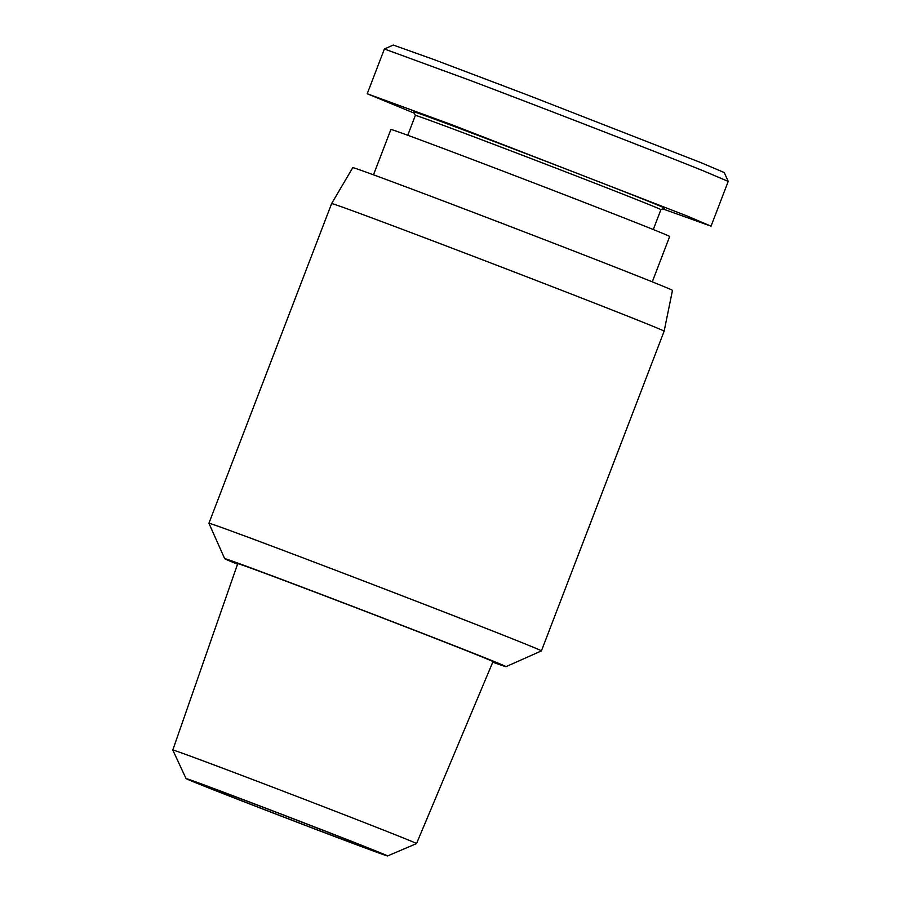 <?xml version="1.0" encoding="UTF-8"?>
<svg xmlns="http://www.w3.org/2000/svg" width="901" height="901" viewBox="0 0 901 901"><rect width="100%" height="100%" fill="white"/><g stroke="black" fill="none" stroke-linecap="round" stroke-linejoin="round"><path stroke-width="1.35" d="M662.697 208.863L711.035 226.174L728.211 181.416L724.269 172.553L700.933 162.642L528.842 95.506L434.045 59.59L393.264 45.05L384.4 49.003L367.214 93.76L414.404 113.233M728.211 181.405L704.165 171.19C664.701 155.197 556.356 113.042 468.621 79.829L384.412 48.992M331.647 203.57L352.764 167.654A171.224 1.509 -159 0 1 439.542 199.538A171.224 1.509 -159 0 1 672.473 290.381L664.138 331.196A178.071 1.577 -159 0 0 421.893 236.715A178.071 1.577 -159 0 0 331.647 203.57A178.071 1.577 -159 0 0 331.636 203.57L208.919 523.267A178.071 1.577 21 0 1 208.919 523.267A178.071 1.577 21 0 1 299.177 556.413A178.071 1.577 21 0 1 541.422 650.894A178.071 1.577 21 0 1 541.411 650.905L506.013 666.661A150.681 1.329 21 0 1 492.757 662.167M237.537 564.195A150.681 1.329 21 0 1 224.687 558.665A150.681 1.329 21 0 1 301.047 586.709A150.681 1.329 21 0 1 506.013 666.661M652.279 281.833L669.68 236.49A149.307 1.318 -159 0 0 654.261 229.924A149.307 1.318 -159 0 0 497.735 169.118A149.307 1.318 -159 0 0 390.899 129.474L373.487 174.817M172.789 750.037A130.544 1.149 21 0 1 172.789 750.026A130.544 1.149 21 0 1 238.956 774.331A130.544 1.149 21 0 1 416.532 843.595A130.544 1.149 21 0 1 416.521 843.595L492.982 661.649A136.704 1.205 -159 0 0 307.016 589.108A136.704 1.205 -159 0 0 237.729 563.666L172.789 750.026L186.045 778.588A107.94 0.957 21 0 1 240.747 798.669A107.94 0.957 21 0 1 387.576 855.95A107.94 0.957 21 0 1 332.874 835.846A107.94 0.957 21 0 1 186.045 778.588M653.281 229.53L660.906 209.651A131.501 1.16 -159 0 0 647.335 203.863A131.501 1.16 -159 0 0 509.47 150.309A131.501 1.16 -159 0 0 415.372 115.396L407.748 135.274M660.906 209.651L664.442 208.086A134.238 1.183 -159 0 0 650.59 202.173A134.238 1.183 -159 0 0 509.324 147.291A134.238 1.183 -159 0 0 413.796 111.87L415.372 115.407M244.723 800.279A98.626 0.867 21 0 1 378.882 852.594A98.626 0.867 21 0 1 328.899 834.247A98.626 0.867 21 0 1 194.74 781.91A98.626 0.867 21 0 1 244.723 800.279M711.035 226.174L686.99 215.947L451.435 124.586L367.214 93.76M224.687 558.665L208.919 523.278M664.138 331.196L541.422 650.894M387.576 855.95L416.521 843.595"/></g></svg>

